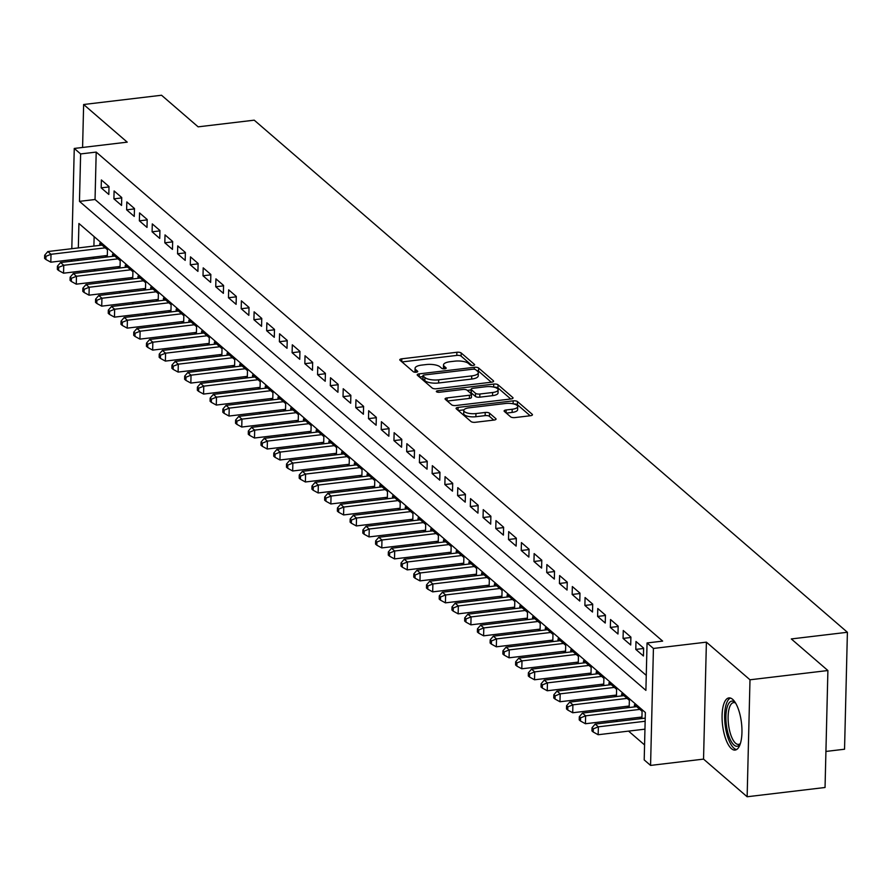 <?xml version="1.0" encoding="UTF-8"?>
<svg xmlns="http://www.w3.org/2000/svg" width="892" height="892" viewBox="0 0 892 892"><rect width="100%" height="100%" fill="white"/><g stroke="black" fill="none" stroke-linecap="round" stroke-linejoin="round"><path stroke-width="1.34" d="M473.195 365.441A2.308 0.792 1.4 0 0 474.633 364.75A2.308 0.792 1.4 0 0 474.466 364.438L461.186 352.976A3.3 1.137 1.4 0 0 456.882 352.262L401.824 358.807A3.3 1.137 1.4 0 0 399.772 359.799A3.3 1.137 1.4 0 0 400.017 360.245L413.286 371.708A2.308 0.792 1.4 0 0 416.308 372.209A2.308 0.792 1.4 0 0 417.746 371.507A2.308 0.792 1.4 0 0 417.579 371.195L415.85 369.712A10.581 3.635 1.4 0 1 415.07 368.296A10.581 3.635 1.4 0 1 421.648 365.096L426.231 364.56A10.581 3.635 1.4 0 1 440.024 366.846L441.741 368.329A2.308 0.792 1.4 0 0 444.751 368.831A2.308 0.792 1.4 0 0 446.19 368.128A2.308 0.792 1.4 0 0 446.022 367.816L444.305 366.333A10.581 3.635 1.4 0 1 443.514 364.917A10.581 3.635 1.4 0 1 450.092 361.717L454.675 361.171A10.581 3.635 1.4 0 1 468.467 363.457L470.184 364.94A2.308 0.792 1.4 0 0 473.195 365.441M732.622 699.328A26.258 9.522 -96.8 0 0 728.92 697.912A26.258 9.522 -96.8 0 0 722.152 720.201A26.258 9.522 -96.8 0 0 731.418 748.644A26.258 9.522 -96.8 0 0 735.119 750.061A26.258 9.522 -96.8 0 0 741.888 727.783A26.258 9.522 -96.8 0 0 732.622 699.328M510.659 416.865A3.3 1.137 1.4 0 0 514.963 417.579L530.417 415.739A3.3 1.137 1.4 0 0 532.468 414.735A3.3 1.137 1.4 0 0 532.223 414.301L517.483 401.567A3.3 1.137 1.4 0 0 513.168 400.854L458.109 407.399A3.3 1.137 1.4 0 0 456.057 408.402A3.3 1.137 1.4 0 0 456.303 408.837L471.043 421.57A3.3 1.137 1.4 0 0 475.358 422.284L494.012 420.065A3.3 1.137 1.4 0 0 496.063 419.073A3.3 1.137 1.4 0 0 495.818 418.627L489.507 413.174A3.3 1.137 1.4 0 0 485.203 412.461L475.949 413.565A8.842 3.033 1.4 0 1 463.773 410.465A8.842 3.033 1.4 0 1 469.27 407.789L505.519 403.485A8.842 3.033 1.4 0 1 517.695 406.585A8.842 3.033 1.4 0 1 512.198 409.25L506.154 409.974A3.3 1.137 1.4 0 0 504.103 410.967A3.3 1.137 1.4 0 0 504.348 411.413L510.659 416.865M827.899 670.528L825.044 787.491L747.139 796.757L749.994 679.793L827.899 670.528L791.304 638.94L847.4 632.272L254.231 120.175L198.135 126.842L161.541 95.243L83.636 104.509L127.233 142.151L74.259 148.451L80.626 153.937L96.202 152.086L662.644 641.103L647.057 642.965L653.423 648.451L650.569 765.414L644.202 759.917L645.362 712.507L78.92 223.491L78.329 247.92M749.994 679.793L706.397 642.151L653.423 648.451M491.559 382.189A3.3 1.137 1.4 0 0 493.611 381.196A3.3 1.137 1.4 0 0 493.365 380.75L478.625 368.017A3.3 1.137 1.4 0 0 474.31 367.303L419.251 373.848A3.3 1.137 1.4 0 0 417.2 374.852A3.3 1.137 1.4 0 0 417.445 375.298L432.185 388.02A3.3 1.137 1.4 0 0 436.5 388.734L491.559 382.189M498.048 384.798L512.788 397.52A3.3 1.137 1.4 0 1 513.034 397.966A3.3 1.137 1.4 0 1 510.982 398.969L455.923 405.514A3.3 1.137 1.4 0 1 451.62 404.801L445.309 399.348A3.3 1.137 1.4 0 1 445.063 398.902A3.3 1.137 1.4 0 1 447.115 397.91L469.448 395.256A3.3 1.137 1.4 0 0 471.5 394.253A3.3 1.137 1.4 0 0 471.255 393.807L467.073 390.194A3.3 1.137 1.4 0 0 462.758 389.481L439.511 392.246A2.308 0.792 1.4 0 1 436.333 391.432A2.308 0.792 1.4 0 1 437.76 390.741L493.744 384.084A3.3 1.137 1.4 0 1 498.048 384.798L497.97 387.953L510.759 398.992M83.636 104.509L82.588 147.459M639.664 717.291L641.181 718.606M626.931 706.297L628.459 707.612M614.198 695.314L615.725 696.63M601.476 684.32L602.992 685.636M588.742 673.337L590.27 674.653M576.02 662.343L577.537 663.659M563.287 651.361L564.814 652.676M550.554 640.367L552.081 641.683M537.831 629.373L539.348 630.689M525.098 618.39L526.626 619.706M512.365 607.396L513.892 608.712M499.643 596.413L501.17 597.729M486.909 585.42L488.437 586.735M474.187 574.437L475.704 575.753M461.454 563.443L462.981 564.759M448.721 552.449L450.248 553.765M435.998 541.466L437.526 542.782M423.265 530.472L424.793 531.788M410.543 519.49L412.059 520.805M397.81 508.496L399.337 509.811M385.076 497.513L386.604 498.829M372.354 486.519L373.871 487.835M359.621 475.525L361.148 476.841M346.899 464.542L348.415 465.858M334.166 453.549L335.693 454.864M321.432 442.566L322.96 443.882M308.71 431.572L310.226 432.888M295.977 420.578L297.504 421.905M283.243 409.595L284.771 410.911M270.521 398.601L272.049 399.917M257.788 387.619L259.316 388.934M245.066 376.625L246.582 377.94M232.333 365.642L233.86 366.958M219.599 354.648L221.127 355.964M206.877 343.654L208.405 344.97M194.144 332.671L195.671 333.987M181.422 321.678L182.938 322.993M168.688 310.695L170.216 312.01M155.955 299.701L157.483 301.017M143.233 288.718L144.749 290.034M130.5 277.724L132.027 279.04M117.766 266.73L119.294 268.046M109.014 186.551L101.376 179.95L101.175 187.855L108.813 194.445L109.014 186.551M121.736 197.533L114.098 190.944L113.908 198.849L121.546 205.439L121.736 197.533M134.469 208.527L126.831 201.927L126.631 209.832L134.268 216.421L134.469 208.527M147.191 219.51L139.553 212.92L139.364 220.826L147.002 227.415L147.191 219.51M159.924 230.504L152.287 223.914L152.097 231.809L159.735 238.409L159.924 230.504M172.658 241.487L165.02 234.897L164.819 242.802L172.457 249.392L172.658 241.487M185.38 252.481L177.742 245.891L177.553 253.785L185.19 260.386L185.38 252.481M198.113 263.475L190.475 256.874L190.286 264.779L197.924 271.369L198.113 263.475M210.835 274.457L203.198 267.868L203.008 275.773L210.646 282.363L210.835 274.457M223.569 285.451L215.931 278.85L215.741 286.756L223.379 293.345L223.569 285.451M236.302 296.434L228.664 289.844L228.464 297.75L236.101 304.339L236.302 296.434M249.024 307.428L241.386 300.838L241.197 308.732L248.835 315.333L249.024 307.428M261.757 318.411L254.12 311.821L253.93 319.726L261.568 326.316L261.757 318.411M274.491 329.404L266.853 322.815L266.652 330.709L274.29 337.31L274.491 329.404M287.213 340.398L279.575 333.798L279.386 341.703L287.023 348.293L287.213 340.398M299.946 351.381L292.308 344.791L292.108 352.697L299.745 359.286L299.946 351.381M312.668 362.375L305.031 355.774L304.841 363.68L312.479 370.28L312.668 362.375M325.402 373.358L317.764 366.768L317.574 374.673L325.212 381.263L325.402 373.358M338.135 384.352L330.497 377.762L330.296 385.656L337.934 392.257L338.135 384.352M350.857 395.334L343.219 388.745L343.03 396.65L350.668 403.24L350.857 395.334M363.59 406.328L355.953 399.739L355.763 407.633L363.39 414.234L363.59 406.328M376.312 417.322L368.675 410.721L368.485 418.627L376.123 425.216L376.312 417.322M389.046 428.305L381.408 421.715L381.218 429.621L388.856 436.21L389.046 428.305M401.779 439.299L394.141 432.698L393.941 440.603L401.578 447.204L401.779 439.299M414.501 450.282L406.863 443.692L406.674 451.597L414.312 458.187L414.501 450.282M427.235 461.275L419.597 454.686L419.407 462.58L427.045 469.181L427.235 461.275M439.957 472.269L432.33 465.669L432.129 473.574L439.767 480.164L439.957 472.269M452.69 483.252L445.052 476.663L444.863 484.557L452.5 491.157L452.69 483.252M465.423 494.246L457.786 487.645L457.585 495.551L465.223 502.14L465.423 494.246M478.145 505.229L470.508 498.639L470.318 506.545L477.956 513.134L478.145 505.229M490.879 516.223L483.241 509.622L483.051 517.527L490.689 524.128L490.879 516.223M503.612 527.205L495.974 520.616L495.774 528.521L503.411 535.111L503.612 527.205M516.334 538.199L508.696 531.61L508.507 539.504L516.145 546.105L516.334 538.199M529.067 549.193L521.43 542.592L521.229 550.498L528.867 557.087L529.067 549.193M541.79 560.176L534.152 553.586L533.962 561.492L541.6 568.081L541.79 560.176M554.523 571.17L546.885 564.569L546.696 572.474L554.333 579.064L554.523 571.17M567.256 582.153L559.618 575.563L559.418 583.468L567.056 590.058L567.256 582.153M579.978 593.147L572.341 586.546L572.151 594.451L579.789 601.052L579.978 593.147M592.712 604.129L585.074 597.54L584.884 605.445L592.511 612.035L592.712 604.129M605.434 615.123L597.796 608.534L597.607 616.428L605.244 623.029L605.434 615.123M618.167 626.117L610.529 619.516L610.34 627.422L617.978 634.011L618.167 626.117M630.9 637.1L623.263 630.51L623.062 638.416L630.7 645.005L630.9 637.1M643.623 648.094L635.985 641.493L635.795 649.398L643.433 655.988L643.623 648.094M96.202 152.086L95.043 199.507L646.265 675.389M93.95 269.574L95.466 270.889M106.672 280.556L108.2 281.872M119.405 291.55L120.933 292.866M132.139 302.533L133.655 303.849M144.861 313.527L146.388 314.843M157.594 324.51L159.122 325.825M170.316 335.503L171.844 336.819M183.05 346.497L184.577 347.813M195.783 357.48L197.299 358.796M208.505 368.474L210.033 369.79M221.238 379.457L222.766 380.772M233.96 390.451L235.488 391.766M246.694 401.433L248.221 402.749M259.427 412.427L260.943 413.743M272.149 423.421L273.677 424.737M284.882 434.404L286.41 435.72M297.616 445.398L299.132 446.714M310.338 456.381L311.865 457.696M323.071 467.375L324.588 468.69M335.793 478.357L337.321 479.673M348.527 489.351L350.054 490.667M361.26 500.345L362.776 501.661M373.982 511.328L375.51 512.644M386.715 522.322L388.243 523.637M399.438 533.304L400.965 534.62M412.171 544.298L413.698 545.614M424.904 555.281L426.421 556.597M437.626 566.275L439.154 567.591M450.36 577.269L451.887 578.585M463.082 588.252L464.609 589.567M475.815 599.246L477.343 600.561M488.548 610.228L490.065 611.544M501.271 621.222L502.798 622.538M514.004 632.205L515.531 633.521M526.737 643.199L528.254 644.515M539.459 654.193L540.987 655.508M552.193 665.176L553.72 666.491M564.915 676.169L566.442 677.485M577.648 687.152L579.176 688.468M590.381 698.146L591.898 699.462M603.103 709.129L604.631 710.456M615.837 720.123L617.364 721.438M628.559 731.117L644.57 744.932M94.139 236.625L93.905 246.069M93.638 257.097L93.604 258.602M105.044 255.748L106.572 257.063M99.77 245.367L99.826 243.17L107.464 249.771L107.285 256.974M112.504 256.361L112.559 254.164L120.197 260.754L120.019 267.968M125.226 267.344L125.281 265.147L132.919 271.748L132.741 278.951M137.959 278.337L138.015 276.141L145.652 282.731L145.474 289.945M150.692 289.32L150.737 287.135L158.375 293.724L158.207 300.938M163.414 300.314L163.47 298.118L171.108 304.707L170.93 311.921M176.148 311.297L176.203 309.111L183.841 315.701L183.663 322.915M188.87 322.291L188.926 320.094L196.563 326.695L196.385 333.898M201.603 333.285L201.659 331.088L209.297 337.678L209.118 344.892M214.336 344.267L214.392 342.071L222.019 348.672L221.852 355.875M227.059 355.261L227.114 353.065L234.752 359.654L234.574 366.868M239.792 366.244L239.848 364.059L247.485 370.648L247.307 377.862M252.525 377.238L252.57 375.041L260.208 381.631L260.04 388.845M265.247 388.232L265.303 386.035L272.941 392.625L272.762 399.839M277.981 399.215L278.036 397.018L285.674 403.619L285.496 410.822M290.703 410.208L290.759 408.012L298.396 414.602L298.218 421.816M303.436 421.191L303.492 418.995L311.13 425.595L310.951 432.798M316.169 432.185L316.214 429.989L323.852 436.578L323.685 443.792M328.892 443.168L328.947 440.983L336.585 447.572L336.407 454.786M341.625 454.162L341.681 451.965L349.318 458.566L349.14 465.769M354.347 465.156L354.403 462.959L362.041 469.549L361.862 476.763M367.08 476.138L367.136 473.942L374.774 480.543L374.595 487.746M379.814 487.132L379.858 484.936L387.496 491.525L387.329 498.74M392.536 498.115L392.591 495.919L400.229 502.519L400.051 509.722M405.269 509.109L405.325 506.912L412.963 513.502L412.784 520.716M418.002 520.092L418.047 517.906L425.685 524.496L425.506 531.71M430.725 531.086L430.78 528.889L438.418 535.49L438.24 542.693M443.458 542.08L443.514 539.883L451.151 546.473L450.973 553.687M456.18 553.062L456.236 550.866L463.873 557.467L463.695 564.669M468.913 564.056L468.969 561.86L476.607 568.449L476.428 575.663M481.647 575.039L481.691 572.842L489.329 579.443L489.162 586.646M494.369 586.033L494.424 583.836L502.062 590.426L501.884 597.64M507.102 597.016L507.158 594.83L514.795 601.42L514.617 608.634M519.824 608.009L519.88 605.813L527.518 612.414L527.339 619.617M532.557 619.003L532.613 616.807L540.251 623.397L540.073 630.611M545.291 629.986L545.335 627.79L552.973 634.39L552.806 641.593M558.013 640.98L558.069 638.784L565.706 645.373L565.528 652.587M570.746 651.963L570.802 649.766L578.44 656.367L578.261 663.57M583.468 662.957L583.524 660.76L591.162 667.35L590.983 674.564M596.202 673.939L596.257 671.754L603.895 678.344L603.717 685.558M608.935 684.933L608.98 682.737L616.617 689.338L616.45 696.541M621.657 695.927L621.713 693.731L629.351 700.32L629.172 707.534M634.39 706.91L634.446 704.713L642.084 711.314L641.906 718.517M825.925 751.443L844.546 749.224L847.4 632.272M706.397 642.151L703.543 759.114L747.139 796.757M703.543 759.114L650.569 765.414M80.626 153.937L79.466 201.358L645.897 690.375L647.057 642.965M71.505 261.233L71.538 259.728M71.806 248.69L74.259 148.451M78.061 258.959L78.017 260.453M95.043 199.507L79.466 201.358M101.175 187.855L109.002 186.93M113.908 198.849L121.725 197.912M126.631 209.832L134.458 208.906M139.364 220.826L147.191 219.889M152.097 231.809L159.913 230.883M164.819 242.802L172.647 241.866M177.553 253.785L185.369 252.86M190.286 264.779L198.102 263.854M203.008 275.773L210.835 274.836M215.741 286.756L223.558 285.83M228.464 297.75L236.291 296.813M241.197 308.732L249.013 307.807M253.93 319.726L261.746 318.79M266.652 330.709L274.48 329.784M279.386 341.703L287.202 340.777M292.108 352.697L299.935 351.76M304.841 363.68L312.668 362.754M317.574 374.673L325.39 373.737M330.296 385.656L338.124 384.731M343.03 396.65L350.846 395.713M355.763 407.633L363.579 406.707M368.485 418.627L376.312 417.701M381.218 429.621L389.035 428.684M393.941 440.603L401.768 439.678M406.674 451.597L414.49 450.661M419.407 462.58L427.223 461.655M432.129 473.574L439.957 472.648M444.863 484.557L452.679 483.631M457.585 495.551L465.412 494.625M470.318 506.545L478.134 505.608M483.051 517.527L490.868 516.602M495.774 528.521L503.601 527.585M508.507 539.504L516.323 538.578M521.229 550.498L529.056 549.572M533.962 561.492L541.79 560.555M546.696 572.474L554.512 571.549M559.418 583.468L567.245 582.532M572.151 594.451L579.967 593.526M584.884 605.445L592.701 604.508M597.607 616.428L605.434 615.502M610.34 627.422L618.156 626.496M623.062 638.416L630.889 637.479M635.795 649.398L643.611 648.473M443.514 364.917L443.435 368.073A10.581 3.635 1.4 0 0 443.67 368.864M415.07 368.296L414.992 371.451A10.581 3.635 1.4 0 0 415.226 372.243M471.924 365.464L461.119 356.131A3.3 1.137 1.4 0 0 456.804 355.417L401.98 361.94M422.908 376.569L419.407 376.993M491.325 382.222L478.547 371.183A3.3 1.137 1.4 0 0 476.629 370.503M475.715 369.723A2.308 0.792 1.4 0 0 472.693 369.221L424.369 374.963A2.308 0.792 1.4 0 0 422.931 375.666A2.308 0.792 1.4 0 0 423.098 375.978L424.915 377.539A10.581 3.635 1.4 0 0 438.697 379.825L471.734 375.9A10.581 3.635 1.4 0 0 478.313 372.7A10.581 3.635 1.4 0 0 477.521 371.284L475.715 369.723M423.042 378.52A2.308 0.792 1.4 0 0 422.853 378.821A2.308 0.792 1.4 0 0 423.02 379.133L423.098 375.978M478.313 372.7L478.235 375.867A10.581 3.635 1.4 0 1 471.656 379.055L438.619 382.991A10.581 3.635 1.4 0 1 424.837 380.694L423.02 379.133M447.271 401.043L469.37 398.412A3.3 1.137 1.4 0 0 471.422 397.419L471.5 394.253M467.285 390.373L471.087 389.927M492.618 392.502A8.842 3.033 1.4 0 0 498.115 389.826A8.842 3.033 1.4 0 0 485.928 386.727L473.161 388.243A3.3 1.137 1.4 0 0 471.11 389.247A3.3 1.137 1.4 0 0 471.355 389.692L475.536 393.305A3.3 1.137 1.4 0 0 479.84 394.019L492.618 392.502L492.54 395.658A8.842 3.033 1.4 0 0 498.037 392.993L498.115 389.826M471.299 391.967A3.3 1.137 1.4 0 0 471.032 392.402A3.3 1.137 1.4 0 0 471.277 392.848L471.355 389.692M492.54 395.658L479.773 397.174A3.3 1.137 1.4 0 1 475.458 396.461L471.277 392.848M497.97 387.953A3.3 1.137 1.4 0 0 494.201 387.195M517.695 406.585L517.616 409.74A8.842 3.033 1.4 0 1 512.12 412.416L506.31 413.108M463.773 410.465L463.695 413.62A8.842 3.033 1.4 0 0 475.871 416.72L475.949 413.565M493.789 420.099L489.44 416.341A3.3 1.137 1.4 0 0 485.125 415.627L475.871 416.72M463.963 409.852L458.265 410.532M530.183 415.761L517.405 404.734A3.3 1.137 1.4 0 0 513.825 403.964M102.056 245.099L47.834 251.544L51.011 254.287L50.822 262.192L107.319 255.48M45.949 256.316L44.678 255.224L44.6 258.379L45.871 259.483L45.949 256.316L51.011 254.287L105.234 247.842M44.678 255.224L47.834 251.544M50.822 262.192L45.871 259.483M740.226 744.006A22.724 8.24 83.2 0 1 740.17 744.106A22.724 8.24 83.2 0 1 726.813 727.939A22.724 8.24 83.2 0 1 727.381 706.442A22.724 8.24 83.2 0 1 735.22 702.517A22.724 8.24 83.2 0 1 735.309 702.595M735.588 703.063A21.04 7.627 -96.8 0 0 733.592 702.606A21.04 7.627 -96.8 0 0 728.942 727.437A21.04 7.627 -96.8 0 0 738.554 744.396A21.04 7.627 -96.8 0 0 740.393 743.493M730.437 698.057A26.091 9.455 -96.8 0 0 725.675 728.563A26.091 9.455 -96.8 0 0 736.558 749.57M114.778 256.082L60.556 262.527L63.745 265.281L63.555 273.186L120.052 266.463M58.682 267.31L57.411 266.206L57.333 269.373L58.604 270.466L58.682 267.31L63.745 265.281L117.967 258.836M57.411 266.206L60.556 262.527M63.555 273.186L58.604 270.466M127.511 267.076L73.289 273.521L76.467 276.264L76.277 284.169L132.785 277.457M71.405 278.293L70.133 277.2L70.055 280.356L71.327 281.459L71.405 278.293L76.467 276.264L130.689 269.819M70.133 277.2L73.289 273.521M76.277 284.169L71.327 281.459M140.245 278.059L86.022 284.515L89.2 287.257L89.01 295.163L145.507 288.439M84.138 289.287L82.867 288.183L82.789 291.35L84.06 292.442L84.138 289.287L89.2 287.257L143.422 280.813M82.867 288.183L86.022 284.515M89.01 295.163L84.06 292.442M152.967 289.053L98.744 295.497L101.933 298.251L101.733 306.146L158.241 299.433M96.871 300.281L95.589 299.177L95.511 302.332L96.793 303.436L96.871 300.281L101.933 298.251L156.156 291.796M95.589 299.177L98.744 295.497M101.733 306.146L96.793 303.436M165.7 300.047L111.478 306.491L114.655 309.234L114.466 317.139L170.974 310.416M109.593 311.263L108.322 310.171L108.244 313.326L109.515 314.43L109.593 311.263L114.655 309.234L168.878 302.789M108.322 310.171L111.478 306.491M114.466 317.139L109.515 314.43M178.422 311.029L124.211 317.474L127.389 320.228L127.199 328.133L183.696 321.41M122.327 322.257L121.056 321.153L120.977 324.32L122.249 325.413L122.327 322.257L127.389 320.228L181.611 313.783M121.056 321.153L124.211 317.474M127.199 328.133L122.249 325.413M191.156 322.023L136.933 328.468L140.122 331.211L139.921 339.116L196.43 332.404M135.049 333.24L133.778 332.147L133.7 335.303L134.971 336.407L135.049 333.24L140.122 331.211L194.333 324.766M133.778 332.147L136.933 328.468M139.921 339.116L134.971 336.407M203.889 333.006L149.666 339.462L152.844 342.205L152.655 350.11L209.152 343.387M147.782 344.234L146.511 343.13L146.433 346.297L147.704 347.389L147.782 344.234L152.844 342.205L207.067 335.76M146.511 343.13L149.666 339.462M152.655 350.11L147.704 347.389M216.611 344L162.389 350.445L165.577 353.187L165.377 361.093L221.885 354.38M160.515 355.217L159.233 354.124L159.166 357.279L160.437 358.383L160.515 355.217L165.577 353.187L219.8 346.743M159.233 354.124L162.389 350.445M165.377 361.093L160.437 358.383M229.344 354.983L175.122 361.438L178.3 364.181L178.11 372.087L234.618 365.363M173.238 366.211L171.966 365.107L171.888 368.273L173.16 369.366L173.238 366.211L178.3 364.181L232.522 357.737M171.966 365.107L175.122 361.438M178.11 372.087L173.16 369.366M242.078 365.976L187.855 372.421L191.033 375.175L190.843 383.069L247.34 376.357M185.971 377.204L184.7 376.101L184.622 379.256L185.893 380.36L185.971 377.204L191.033 375.175L245.255 368.719M184.7 376.101L187.855 372.421M190.843 383.069L185.893 380.36M254.8 376.97L200.577 383.415L203.766 386.158L203.566 394.063L260.074 387.34M198.693 388.187L197.422 387.095L197.344 390.25L198.626 391.354L198.693 388.187L203.766 386.158L257.989 379.713M197.422 387.095L200.577 383.415M203.566 394.063L198.626 391.354M267.533 387.953L213.311 394.398L216.488 397.152L216.299 405.057L272.796 398.334M211.426 399.181L210.155 398.077L210.077 401.244L211.348 402.337L211.426 399.181L216.488 397.152L270.711 390.707M210.155 398.077L213.311 394.398M216.299 405.057L211.348 402.337M280.255 398.947L226.033 405.392L229.222 408.135L229.021 416.04L285.529 409.328M224.16 410.164L222.877 409.071L222.81 412.227L224.082 413.33L224.16 410.164L229.222 408.135L283.444 401.69M222.877 409.071L226.033 405.392M229.021 416.04L224.082 413.33M292.989 409.93L238.766 416.386L241.944 419.128L241.754 427.034L298.262 420.31M236.882 421.158L235.611 420.054L235.533 423.221L236.804 424.313L236.882 421.158L241.944 419.128L296.166 412.684M235.611 420.054L238.766 416.386M241.754 427.034L236.804 424.313M305.722 420.924L251.499 427.368L254.677 430.122L254.488 438.017L310.985 431.304M249.615 432.141L248.344 431.048L248.266 434.203L249.537 435.307L249.615 432.141L254.677 430.122L308.9 423.667M248.344 431.048L251.499 427.368M254.488 438.017L249.537 435.307M318.444 431.906L264.222 438.362L267.41 441.105L267.21 449.01L323.718 442.287M262.337 443.134L261.066 442.031L260.988 445.197L262.27 446.29L262.337 443.134L267.41 441.105L321.633 434.66M261.066 442.031L264.222 438.362M267.21 449.01L262.27 446.29M331.177 442.9L276.955 449.345L280.133 452.099L279.943 459.993L336.44 453.281M275.07 454.128L273.799 453.024L273.721 456.191L274.992 457.284L275.07 454.128L280.133 452.099L334.355 445.643M273.799 453.024L276.955 449.345M279.943 459.993L274.992 457.284M343.899 453.894L289.677 460.339L292.866 463.082L292.676 470.987L349.173 464.264M287.804 465.111L286.533 464.018L286.455 467.174L287.726 468.278L287.804 465.111L292.866 463.082L347.088 456.637M286.533 464.018L289.677 460.339M292.676 470.987L287.726 468.278M356.633 464.877L302.41 471.322L305.588 474.076L305.398 481.981L361.907 475.258M300.526 476.105L299.255 475.001L299.177 478.168L300.448 479.26L300.526 476.105L305.588 474.076L359.81 467.631M299.255 475.001L302.41 471.322M305.398 481.981L300.448 479.26M369.366 475.871L315.144 482.316L318.321 485.058L318.132 492.964L374.629 486.252M313.259 487.088L311.988 485.995L311.91 489.15L313.181 490.254L313.259 487.088L318.321 485.058L372.544 478.614M311.988 485.995L315.144 482.316M318.132 492.964L313.181 490.254M382.088 486.854L327.866 493.309L331.055 496.052L330.854 503.958L387.362 497.234M325.993 498.082L324.71 496.978L324.632 500.144L325.915 501.237L325.993 498.082L331.055 496.052L385.277 489.608M324.71 496.978L327.866 493.309M330.854 503.958L325.915 501.237M394.822 497.847L340.599 504.292L343.777 507.046L343.587 514.94L400.095 508.228M338.715 509.064L337.444 507.972L337.366 511.127L338.637 512.231L338.715 509.064L343.777 507.046L397.999 500.59M337.444 507.972L340.599 504.292M343.587 514.94L338.637 512.231M407.544 508.841L353.332 515.286L356.51 518.029L356.321 525.934L412.818 519.211M351.448 520.058L350.177 518.954L350.099 522.121L351.37 523.225L351.448 520.058L356.51 518.029L410.733 511.584M350.177 518.954L353.332 515.286M356.321 525.934L351.37 523.225M420.277 519.824L366.055 526.269L369.243 529.023L369.043 536.917L425.551 530.205M364.17 531.052L362.899 529.948L362.821 533.115L364.092 534.208L364.17 531.052L369.243 529.023L423.466 522.567M362.899 529.948L366.055 526.269M369.043 536.917L364.092 534.208M433.01 530.818L378.788 537.263L381.966 540.006L381.776 547.911L438.273 541.188M376.903 542.035L375.632 540.942L375.554 544.098L376.825 545.202L376.903 542.035L381.966 540.006L436.188 533.561M375.632 540.942L378.788 537.263M381.776 547.911L376.825 545.202M445.732 541.801L391.51 548.245L394.699 551L394.498 558.905L451.006 552.181M389.637 553.029L388.355 551.925L388.288 555.092L389.559 556.184L389.637 553.029L394.699 551L448.921 544.555M388.355 551.925L391.51 548.245M394.498 558.905L389.559 556.184M458.466 552.795L404.243 559.239L407.421 561.982L407.231 569.888L463.74 563.175M402.359 564.012L401.088 562.919L401.01 566.074L402.281 567.178L402.359 564.012L407.421 561.982L461.643 555.538M401.088 562.919L404.243 559.239M407.231 569.888L402.281 567.178M471.199 563.777L416.977 570.233L420.154 572.976L419.965 580.882L476.462 574.158M415.092 575.006L413.821 573.902L413.743 577.068L415.014 578.161L415.092 575.006L420.154 572.976L474.377 566.532M413.821 573.902L416.977 570.233M419.965 580.882L415.014 578.161M483.921 574.771L429.699 581.216L432.888 583.97L432.687 591.864L489.195 585.152M427.814 585.988L426.543 584.896L426.465 588.051L427.747 589.155L427.814 585.988L432.888 583.97L487.11 577.514M426.543 584.896L429.699 581.216M432.687 591.864L427.747 589.155M496.654 585.765L442.432 592.21L445.61 594.953L445.42 602.858L501.917 596.135M440.548 596.982L439.277 595.878L439.198 599.045L440.47 600.149L440.548 596.982L445.61 594.953L499.832 588.508M439.277 595.878L442.432 592.21M445.42 602.858L440.47 600.149M509.377 596.748L455.154 603.193L458.343 605.947L458.142 613.841L514.651 607.129M453.281 607.976L452.01 606.872L451.932 610.039L453.203 611.132L453.281 607.976L458.343 605.947L512.565 599.491M452.01 606.872L455.154 603.193M458.142 613.841L453.203 611.132M522.11 607.742L467.887 614.187L471.065 616.929L470.876 624.835L527.384 618.111M466.003 618.959L464.732 617.866L464.654 621.022L465.925 622.125L466.003 618.959L471.065 616.929L525.288 610.485M464.732 617.866L467.887 614.187M470.876 624.835L465.925 622.125M534.843 618.725L480.621 625.169L483.798 627.923L483.609 635.829L540.106 629.105M478.736 629.953L477.465 628.849L477.387 632.015L478.658 633.108L478.736 629.953L483.798 627.923L538.021 621.479M477.465 628.849L480.621 625.169M483.609 635.829L478.658 633.108M547.565 629.719L493.343 636.163L496.532 638.906L496.331 646.812L552.839 640.099M491.47 640.935L490.187 639.843L490.109 642.998L491.392 644.102L491.47 640.935L496.532 638.906L550.754 632.461M490.187 639.843L493.343 636.163M496.331 646.812L491.392 644.102M560.299 640.701L506.076 647.157L509.254 649.9L509.064 657.805L565.573 651.082M504.192 651.929L502.921 650.826L502.843 653.992L504.114 655.085L504.192 651.929L509.254 649.9L563.476 643.455M502.921 650.826L506.076 647.157M509.064 657.805L504.114 655.085M573.021 651.695L518.798 658.14L521.987 660.894L521.798 668.788L578.295 662.076M516.925 662.912L515.654 661.819L515.576 664.975L516.847 666.079L516.925 662.912L521.987 660.894L576.21 654.438M515.654 661.819L518.798 658.14M521.798 668.788L516.847 666.079M585.754 662.689L531.532 669.134L534.709 671.877L534.52 679.782L591.028 673.059M529.647 673.906L528.376 672.802L528.298 675.969L529.569 677.073L529.647 673.906L534.709 671.877L588.932 665.432M528.376 672.802L531.532 669.134M534.52 679.782L529.569 677.073M598.487 673.672L544.265 680.117L547.443 682.871L547.253 690.765L603.75 684.053M542.381 684.9L541.11 683.796L541.031 686.963L542.303 688.055L542.381 684.9L547.443 682.871L601.665 676.426M541.11 683.796L544.265 680.117M547.253 690.765L542.303 688.055M611.21 684.666L556.987 691.11L560.176 693.853L559.975 701.759L616.483 695.046M555.114 695.883L553.832 694.79L553.754 697.945L555.036 699.049L555.114 695.883L560.176 693.853L614.398 687.409M553.832 694.79L556.987 691.11M559.975 701.759L555.036 699.049M623.943 695.649L569.72 702.093L572.898 704.847L572.709 712.753L629.217 706.029M567.836 706.877L566.565 705.773L566.487 708.939L567.758 710.032L567.836 706.877L572.898 704.847L627.121 698.403M566.565 705.773L569.72 702.093M572.709 712.753L567.758 710.032M636.676 706.642L582.454 713.087L585.631 715.83L585.442 723.735L641.939 717.023M580.569 717.859L579.298 716.767L579.22 719.922L580.491 721.026L580.569 717.859L585.631 715.83L639.854 709.385M579.298 716.767L582.454 713.087M585.442 723.735L580.491 721.026M645.228 718.127L595.176 724.081L598.365 726.824L598.164 734.729L644.949 729.165M593.292 728.853L592.02 727.749L591.942 730.916L593.213 732.009L593.292 728.853L598.365 726.824L645.15 721.26M592.02 727.749L595.176 724.081M598.164 734.729L593.213 732.009M474.455 365.051L474.466 364.438M417.556 371.808L417.579 371.195M446 368.429L446.022 367.816M444.238 368.864L444.305 366.333M415.795 372.243L415.85 369.712M401.757 361.751L401.824 358.807M456.804 355.417L456.882 352.262M461.119 356.131L461.186 352.976M419.184 376.792L419.251 373.848M474.265 369.232L474.31 367.303M478.547 371.183L478.625 368.017M493.343 381.631L493.365 380.75M424.837 380.694L424.915 377.539M438.619 382.991L438.697 379.825M471.656 379.055L471.734 375.9M512.766 398.401L512.788 397.52M447.048 400.854L447.115 397.91M469.37 398.412L469.448 395.256M437.727 392.201L437.76 390.741M493.666 387.072L493.744 384.084M475.458 396.461L475.536 393.305M479.773 397.174L479.84 394.019M506.087 412.918L506.154 409.974M512.12 412.416L512.198 409.25M485.125 415.627L485.203 412.461M489.44 416.341L489.507 413.174M495.796 419.496L495.818 418.627M458.042 410.342L458.109 407.399M513.101 403.797L513.168 400.854M517.405 404.734L517.483 401.567M532.201 415.17L532.223 414.301M422.853 378.821L422.931 375.666M471.032 392.402L471.11 389.247"/></g></svg>
